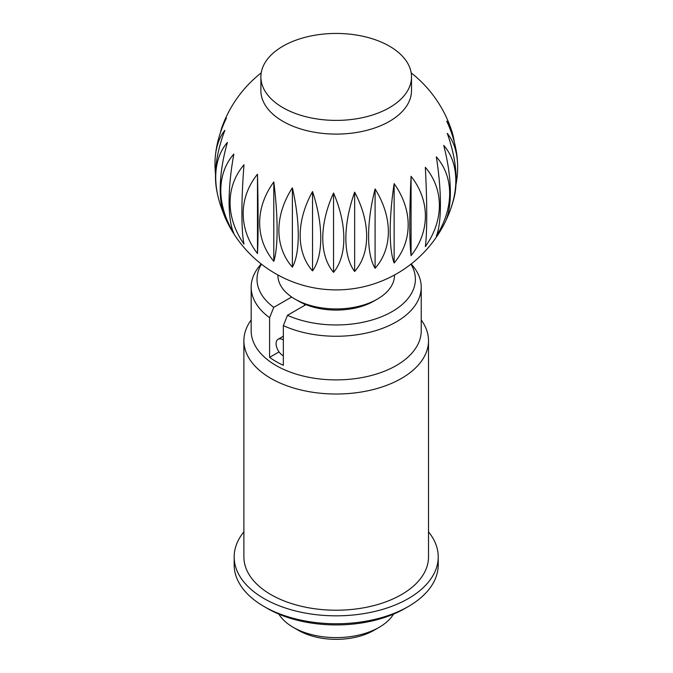 <?xml version="1.0" encoding="UTF-8"?>
<svg xmlns="http://www.w3.org/2000/svg" width="673" height="673" viewBox="0 0 673 673"><rect width="100%" height="100%" fill="white"/><g stroke="black" fill="none" stroke-linecap="round" stroke-linejoin="round"><path stroke-width="1.01" d="M260.888 76.915L260.888 90.619A75.309 43.476 0 0 0 282.946 121.359A75.309 43.476 0 0 0 365.018 130.789A75.309 43.476 0 0 0 411.506 90.619L411.506 76.915A75.309 43.476 0 0 0 389.448 46.176A75.309 43.476 0 0 0 307.376 36.754A75.309 43.476 0 0 0 260.888 76.915A75.309 43.476 0 0 0 282.946 107.663A75.309 43.476 0 0 0 365.018 117.085A75.309 43.476 0 0 0 411.506 76.915M257.481 253.544A89.61 73.105 4.2 0 1 257.481 174.206L257.481 253.544A89.61 3.113 88.6 0 0 257.481 174.206M220.466 132.539A89.61 39.867 69.4 0 1 222.443 125.859A89.61 39.867 69.4 0 1 226.414 118.103A89.61 57.743 126.6 0 0 216.083 150.382A121.46 121.46 0 0 0 215.385 155.892A89.61 50.761 60.9 0 1 224.908 130.293A89.61 48.195 116.8 0 0 216.571 189.5A121.46 121.46 0 0 0 218.532 198.577A89.61 59.813 50.7 0 1 227.415 142.424A89.61 36.906 108.6 0 0 224.866 216.992A121.46 121.46 0 0 0 444.971 222.477A89.61 33.852 -106.8 0 0 443.726 145.393A89.61 61.756 -47.7 0 1 449.648 211.818A89.61 61.756 -47.7 0 1 445.812 220.651M223.352 212.962A89.61 59.813 50.7 0 1 218.532 198.577M244.005 164.784A89.61 10.776 94.9 0 0 244.005 244.122A89.61 71.195 22.3 0 1 244.005 164.784M233.859 154.058A89.61 24.278 101.5 0 0 233.859 233.405A89.61 66.711 38 0 1 233.859 154.058M215.503 173.87A89.61 50.761 60.9 0 1 215.385 155.892M377.427 299.073L373.986 301.05A53.445 30.857 0 0 1 298.408 301.05L294.967 299.073A58.299 33.658 0 0 0 377.427 299.073A58.299 33.658 0 0 0 394.496 275.265L394.496 274.988M278.874 614.121A60.73 35.063 0 0 0 293.251 627.337A60.73 35.063 0 0 0 379.143 627.337A60.73 35.063 0 0 0 393.52 614.121M293.251 627.337L298.408 630.315L293.251 627.337M283.341 339.974A9.716 5.611 -120 0 0 282.946 339.73A9.716 5.611 -120 0 0 278.092 339.251A9.716 5.611 -120 0 0 276.603 347.032A9.716 5.611 -120 0 0 282.946 355.596A9.716 5.611 -120 0 0 283.341 355.815M273.802 261.326A89.61 72.373 -14.5 0 1 273.802 181.988L273.802 261.326A89.61 16.892 82.2 0 0 273.802 181.988M312.533 270.899A89.61 63.178 -45.3 0 1 312.533 191.561L312.533 270.899A89.61 42.138 67.9 0 0 312.533 191.561M354.654 271.48A89.61 44.94 -65.8 0 1 354.654 192.142L354.654 271.48A89.61 61.352 48.4 0 0 354.654 192.142M394.134 262.983A89.61 20.257 -80.6 0 1 394.134 183.645L394.134 262.983A89.61 71.775 18.9 0 0 394.134 183.645M425.319 246.612A89.61 7.327 -93.3 0 0 425.319 167.274A89.61 71.918 -18 0 1 425.319 246.612M449.648 211.818A121.46 121.46 0 0 0 454.174 197.315A89.61 45.52 -114.6 0 0 447.234 133.347A89.61 53.209 -58.5 0 1 457.615 165.213A121.46 121.46 0 0 0 457.463 161.478A89.61 55.539 -123.9 0 0 446.729 121.132A89.61 42.744 -67.4 0 1 452.189 132.396A89.61 42.744 -67.4 0 1 454.3 142.053M452.189 132.396A121.46 121.46 0 0 0 442.876 110.355A89.61 63.548 -135.3 0 0 442.237 109.194A89.61 30.731 -75 0 1 442.329 109.363A89.61 30.731 -75 0 1 442.397 109.489M457.615 165.213A89.61 53.209 -58.5 0 1 456 184.57M436.331 236.181A89.61 20.972 -99.8 0 0 436.331 156.843A89.61 68.066 -34.3 0 1 436.331 236.181M411.077 255.656A89.61 6.587 -87 0 1 411.077 176.318L411.077 255.656A89.61 73.164 0.5 0 0 411.077 176.318M375.097 268.317A89.61 33.196 -73.6 0 1 375.097 188.978L375.097 268.317A89.61 67.788 35.1 0 0 375.097 188.978M333.547 272.355A89.61 55.051 -56.6 0 1 333.547 193.016L333.547 272.355A89.61 52.696 59.1 0 0 333.547 193.016M292.376 267.181A89.61 69.025 -31.4 0 1 292.376 187.843L292.376 267.181A89.61 30.058 75.4 0 0 292.376 187.843M379.143 627.337L373.986 630.315A53.445 30.857 180 0 1 298.408 630.315M277.899 274.988L277.899 275.265A58.299 33.658 0 0 0 294.967 299.073L298.408 301.05M304.49 304.078L304.49 305.475M428.508 531.838A102.027 58.904 180 0 1 438.224 556.924L438.224 564.857A102.027 58.904 180 0 1 408.343 606.508A102.027 58.904 180 0 1 264.052 606.508L264.052 606.508A102.027 58.904 180 0 1 234.17 564.857L234.17 556.924A102.027 58.904 180 0 1 243.887 531.838M267.484 608.493L264.052 606.508L267.484 608.493A97.173 56.103 180 0 0 404.91 608.493L408.343 606.508M438.224 556.924A102.027 58.904 180 0 1 375.24 611.345A102.027 58.904 180 0 1 264.052 598.575A102.027 58.904 180 0 1 234.17 556.924M421.222 319.969A92.31 53.293 180 0 1 428.508 340.723A92.31 53.293 180 0 1 371.521 389.961A92.31 53.293 180 0 1 270.925 378.411A92.31 53.293 180 0 1 243.887 340.723A92.31 53.293 180 0 1 251.172 319.969M428.508 340.723L428.508 556.924A92.31 53.293 180 0 1 371.521 606.163A92.31 53.293 180 0 1 270.925 594.612A92.31 53.293 180 0 1 243.887 556.924L243.887 340.723M411.237 263.942L413.188 266.34A85.025 49.087 180 0 1 421.222 287.169L421.222 330.805A85.025 49.087 180 0 1 368.737 376.157A85.025 49.087 180 0 1 276.073 365.515A85.025 49.087 180 0 1 251.172 330.805L251.172 287.169A85.025 49.087 180 0 1 259.206 266.34L261.158 263.942M421.222 287.169A85.025 49.087 180 0 1 373.179 331.368A85.025 49.087 180 0 1 283.341 325.623L283.341 365.288A85.025 49.087 180 0 1 276.073 361.552A85.025 49.087 180 0 1 269.595 357.355L269.595 317.681L273.751 307.351L291.678 297.003M279.026 351.912L269.595 357.355M305.904 304.659L287.489 315.292L283.341 325.623M269.595 317.681A85.025 49.087 180 0 1 251.172 287.169M410.959 264.161A79.195 45.722 180 0 1 382.357 316.386A79.195 45.722 180 0 1 287.489 315.292M273.751 307.351A79.195 45.722 180 0 1 261.435 264.161M261.217 72.869A121.46 121.46 0 0 0 222.443 125.859M278.092 339.251L283.341 336.214M442.329 109.363A121.46 121.46 0 0 0 411.178 72.869"/></g></svg>
